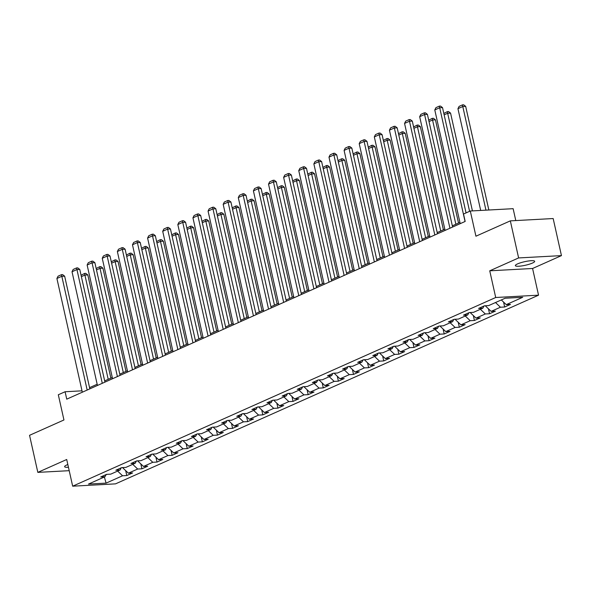 <?xml version="1.0" encoding="UTF-8"?>
<svg xmlns="http://www.w3.org/2000/svg" width="591" height="591" viewBox="0 0 591 591"><rect width="100%" height="100%" fill="white"/><g stroke="black" fill="none" stroke-linecap="round" stroke-linejoin="round"><path stroke-width="0.89" d="M517.605 263.874A9.892 1.817 167.4 0 0 515.359 265.632A9.892 1.817 167.4 0 0 521.905 265.906A9.892 1.817 167.4 0 0 532.425 263.069A9.892 1.817 167.4 0 0 534.67 261.311A9.892 1.817 167.4 0 0 528.125 261.037A9.892 1.817 167.4 0 0 517.605 263.874M67.832 464.519A9.892 1.817 167.4 0 0 66.864 464.925A9.892 1.817 167.4 0 0 64.618 466.676A9.892 1.817 167.4 0 0 68.445 467.267M515.788 220.569L513.136 208.682L470.303 211.009L463.521 214.031L465.176 221.44L66.753 399.154L65.099 391.744L58.31 394.766L63.946 419.972L29.55 435.316L37.831 472.379L69.206 470.68M561.45 255.615L553.169 218.544L510.328 220.864L518.617 257.935L489.74 270.811L495.709 297.502L538.541 295.175L532.58 268.491L561.45 255.615L518.617 257.935M495.709 297.502L72.671 486.186L115.511 483.866L538.541 295.175M106.084 483.128L122.559 475.777L126.784 475.548L132.598 472.955L128.373 473.184L137.673 469.032L141.899 468.811L147.713 466.218L143.487 466.439L152.788 462.295L157.014 462.066L162.828 459.473L158.602 459.702L167.903 455.55L172.129 455.321L177.943 452.728L173.717 452.957L183.018 448.813L187.244 448.584L193.058 445.991L188.832 446.22L198.133 442.068L202.358 441.839L208.172 439.246L203.947 439.475L213.248 435.323L217.473 435.094L223.287 432.501L219.062 432.73L228.362 428.586L232.588 428.357L238.402 425.764L234.176 425.993L243.477 421.841L247.703 421.612L253.517 419.019L249.291 419.248L258.599 415.104L262.818 414.875L268.632 412.282L264.406 412.511L273.714 408.359L277.94 408.13L283.746 405.537L279.528 405.766L288.829 401.614L293.055 401.385L298.869 398.792L294.643 399.021L303.944 394.877L308.17 394.648L313.984 392.055L309.758 392.284L319.059 388.132L323.284 387.903L329.098 385.31L324.873 385.539L334.174 381.387L338.399 381.158L344.213 378.565L339.988 378.794L349.288 374.65L353.514 374.421L359.328 371.828L355.102 372.057L364.403 367.905L368.629 367.676L374.443 365.083L370.217 365.312L379.518 361.167L383.744 360.938L389.558 358.345L385.332 358.574L394.633 354.423L398.859 354.194L404.672 351.601L400.447 351.83L409.748 347.678L413.973 347.449L419.787 344.856L415.562 345.085L424.863 340.941L429.088 340.712L434.902 338.118L430.676 338.348L439.977 334.196L444.203 333.967L450.017 331.374L445.791 331.603L455.092 327.451L459.318 327.222L465.132 324.629L460.906 324.858L470.207 320.714L474.433 320.485L480.247 317.892L476.021 318.121L485.322 313.969L489.547 313.74L495.361 311.147L491.136 311.376L500.437 307.231L504.662 307.002L510.476 304.409L506.251 304.638L522.725 297.288L505.128 298.241L488.654 305.591L484.428 305.82L478.621 308.413L482.847 308.184L473.539 312.329L469.313 312.558L463.499 315.151L467.725 314.922L458.424 319.074L454.198 319.303L448.384 321.896L452.61 321.667L443.309 325.811L439.083 326.04L433.269 328.633L437.495 328.404L428.194 332.556L423.969 332.785L418.155 335.378L422.38 335.149L413.079 339.3L408.854 339.53L403.04 342.123L407.265 341.894L397.965 346.038L393.739 346.267L387.925 348.86L392.151 348.631L382.85 352.783L378.624 353.012L372.81 355.605L377.036 355.376L367.735 359.527L363.509 359.756L357.695 362.349L361.921 362.12L352.62 366.265L348.395 366.494L342.581 369.087L346.806 368.858L337.505 373.01L333.28 373.239L327.466 375.832L331.691 375.603L322.39 379.747L318.165 379.976L312.351 382.569L316.577 382.34L307.276 386.492L303.05 386.721L297.236 389.314L301.462 389.085L292.161 393.237L287.935 393.466L282.121 396.059L286.347 395.83L277.046 399.974L272.82 400.203L267.006 402.796L271.232 402.567L261.931 406.719L257.706 406.948L251.892 409.541L256.117 409.312L246.816 413.464L242.591 413.693L236.777 416.286L241.002 416.057L231.694 420.201L227.469 420.43L221.662 423.023L225.888 422.794L216.579 426.946L212.354 427.175L206.54 429.768L210.765 429.539L201.465 433.683L197.239 433.912L191.425 436.505L195.651 436.276L186.35 440.428L182.124 440.657L176.31 443.25L180.536 443.021L171.235 447.173L167.009 447.402L161.195 449.995L165.421 449.766L156.12 453.91L151.894 454.139L146.08 456.732L150.306 456.503L141.005 460.655L136.78 460.884L130.966 463.477L135.191 463.248L125.89 467.392L121.665 467.621L115.851 470.214L120.076 469.993L110.776 474.137L106.55 474.366L100.736 476.959L104.962 476.73L88.487 484.081L106.084 483.128L104.363 476.996M484.007 306.005L482.847 308.184M500.437 307.231L495.517 302.533M491.136 311.376L485.263 305.769M468.892 312.75L467.725 314.922M485.322 313.969L480.394 309.27M476.021 318.121L470.148 312.513M453.777 319.495L452.61 321.667M470.207 320.714L465.28 316.015M460.906 324.858L455.033 319.258M438.662 326.232L437.495 328.404M455.092 327.451L450.165 322.76M445.791 331.603L439.911 325.996M423.548 332.977L422.38 335.149M439.977 334.196L435.05 329.497M430.676 338.348L424.796 332.74M408.433 339.714L407.265 341.894M424.863 340.941L419.935 336.242M415.562 345.085L409.681 339.485M393.318 346.459L392.151 348.631M409.748 347.678L404.82 342.979M400.447 351.83L394.566 346.223M378.196 353.204L377.036 355.376M394.633 354.423L389.705 349.724M385.332 358.574L379.452 352.967M363.081 359.941L361.921 362.12M379.518 361.167L374.591 356.469M370.217 365.312L364.337 359.705M347.966 366.686L346.806 368.858M364.403 367.905L359.476 363.206M355.102 372.057L349.222 366.45M332.851 373.423L331.691 375.603M349.288 374.65L344.361 369.951M339.988 378.794L334.107 373.194M317.736 380.168L316.577 382.34M334.174 381.387L329.246 376.689M324.873 385.539L318.992 379.932M302.622 386.913L301.462 389.085M319.059 388.132L314.131 383.433M309.758 392.284L303.877 386.677M287.507 393.65L286.347 395.83M303.944 394.877L299.016 390.178M294.643 399.021L288.763 393.421M272.392 400.395L271.232 402.567M288.829 401.614L283.902 396.916M279.528 405.766L273.648 400.159M257.277 407.14L256.117 409.312M273.714 408.359L268.787 403.66M264.406 412.511L258.533 406.903M242.162 413.877L241.002 416.057M258.599 415.104L253.672 410.405M249.291 419.248L243.418 413.641M227.047 420.622L225.888 422.794M243.477 421.841L238.557 417.143M234.176 425.993L228.303 420.386M211.933 427.359L210.765 429.539M228.362 428.586L223.435 423.887M219.062 432.73L213.188 427.13M196.818 434.104L195.651 436.276M213.248 435.323L208.32 430.625M203.947 439.475L198.074 433.868M181.703 440.849L180.536 443.021M198.133 442.068L193.205 437.37M188.832 446.22L182.959 440.613M166.588 447.586L165.421 449.766M183.018 448.813L178.09 444.114M173.717 452.957L167.837 447.357M151.473 454.331L150.306 456.503M167.903 455.55L162.976 450.852M158.602 459.702L152.722 454.095M136.358 461.076L135.191 463.248M152.788 462.295L147.861 457.597M143.487 466.439L137.607 460.84M121.236 467.813L120.076 469.993M137.673 469.032L132.746 464.341M128.373 473.184L122.492 467.577M105.974 474.839L107.097 474.337M106.121 474.558L104.962 476.73M122.559 475.777L117.631 471.079M470.303 211.009L475.932 236.208L510.328 220.864M72.671 486.186L66.709 459.502L37.831 472.379M82.016 390.828L65.099 391.744M459.931 222.438L452.329 225.828M444.816 229.175L437.214 232.573M429.701 235.92L422.092 239.311M414.587 242.657L406.977 246.055M399.472 249.402L391.863 252.793M384.357 256.147L376.748 259.538M369.242 262.884L361.633 266.282M354.127 269.629L346.518 273.02M339.012 276.374L331.403 279.765M323.898 283.111L316.288 286.509M308.783 289.856L301.174 293.247M293.668 296.593L286.059 299.992M278.553 303.338L270.944 306.729M263.438 310.083L255.829 313.474M248.316 316.82L240.714 320.219M233.201 323.565L225.599 326.956M218.086 330.31L210.485 333.701M202.972 337.047L195.37 340.438M187.857 343.792L180.255 347.183M172.742 350.529L165.133 353.928M157.627 357.274L150.018 360.665M142.512 364.019L134.903 367.41M127.397 370.756L119.788 374.155M112.283 377.501L104.673 380.892M97.168 384.246L89.559 387.637M506.251 304.638L501.323 299.94M126.784 475.548L125.684 470.621M141.899 468.811L140.798 463.876M157.014 462.066L155.913 457.138M172.129 455.321L171.028 450.394M187.244 448.584L186.143 443.649M202.358 441.839L201.258 436.912M217.473 435.094L216.372 430.167M232.588 428.357L231.487 423.429M247.703 421.612L246.602 416.685M262.818 414.875L261.717 409.94M277.94 408.13L276.832 403.202M293.055 401.385L291.947 396.458M308.17 394.648L307.069 389.713M323.284 387.903L322.184 382.975M338.399 381.158L337.298 376.231M353.514 374.421L352.413 369.493M368.629 367.676L367.528 362.748M383.744 360.938L382.643 356.004M398.859 354.194L397.758 349.266M413.973 347.449L412.873 342.521M429.088 340.712L427.987 335.777M444.203 333.967L443.102 329.039M459.318 327.222L458.217 322.294M474.433 320.485L473.332 315.557M489.547 313.74L488.447 308.812M504.662 307.002L503.562 302.067M489.74 270.811L532.58 268.491M82.326 392.21L56.906 278.487L61.752 276.329L64.648 276.174L62.616 274.616L61.464 274.682L87.172 390.045M89.832 388.863L64.648 276.174M56.906 278.487L58.073 276.189L61.464 274.682M110.872 378.129L87.8 274.918L84.905 275.074L108.205 379.319M81.063 275.258L84.616 273.426L84.905 275.074L81.373 276.647M84.616 273.426L85.769 273.36L87.8 274.918M97.441 385.465L72.021 271.749L76.867 269.585L79.763 269.43L77.731 267.871L76.579 267.937L102.287 383.308M104.947 382.118L79.763 269.43M72.021 271.749L73.188 269.452L76.579 267.937M112.556 378.728L87.136 265.004L91.982 262.847L94.878 262.685L92.846 261.133L91.694 261.192L117.402 376.563M120.062 375.374L94.878 262.685M87.136 265.004L88.303 262.707L91.694 261.192M125.986 371.392L102.915 268.174L100.019 268.336L123.32 372.574M96.178 268.513L99.731 266.681L100.019 268.336L96.488 269.91M99.731 266.681L100.891 266.622L102.915 268.174M141.101 364.647L118.03 261.436L115.134 261.591L138.434 365.836M111.293 261.769L114.846 259.944L115.134 261.591L111.603 263.165M114.846 259.944L116.006 259.877L118.03 261.436M127.671 371.983L102.25 258.267L107.097 256.102L109.992 255.947L107.968 254.389L106.808 254.455L132.517 369.826M135.176 368.636L109.992 255.947M102.25 258.267L103.418 255.962L106.808 254.455M142.786 365.245L117.365 251.522L122.211 249.358L125.107 249.203L123.083 247.651L121.923 247.71L147.632 363.081M150.291 361.891L125.107 249.203M117.365 251.522L118.532 249.225L121.923 247.71M157.9 358.501L132.48 244.777L137.326 242.62L140.222 242.465L138.198 240.906L137.038 240.965L162.747 356.336M165.414 355.154L140.222 242.465M132.48 244.777L133.647 242.48L137.038 240.965M156.216 357.902L133.145 254.691L130.249 254.847L153.549 359.092M126.408 255.031L129.961 253.199L130.249 254.847L126.718 256.42M129.961 253.199L131.121 253.133L133.145 254.691M171.331 351.165L148.26 247.947L145.364 248.109L168.664 352.354M141.522 248.286L145.076 246.454L145.364 248.109L141.833 249.683M145.076 246.454L146.236 246.395L148.26 247.947M186.446 344.42L163.375 241.209L160.479 241.364L183.779 345.609M156.637 241.549L160.191 239.717L160.479 241.364L156.947 242.938M160.191 239.717L161.35 239.65L163.375 241.209M201.561 337.683L178.489 234.464L175.593 234.62L198.894 338.865M171.752 234.804L175.305 232.972L175.593 234.62L172.062 236.201M175.305 232.972L176.465 232.913L178.489 234.464M216.675 330.938L193.604 227.727L190.708 227.882L214.008 332.127M186.867 228.06L190.42 226.227L190.708 227.882L187.177 229.456M190.42 226.227L191.58 226.168L193.604 227.727M231.79 324.193L208.719 220.982L205.823 221.137L229.131 325.382M201.982 221.322L205.535 219.49L205.823 221.137L202.299 222.711M205.535 219.49L206.695 219.424L208.719 220.982M246.905 317.456L223.834 214.238L220.938 214.4L244.246 318.638M217.096 214.577L220.65 212.745L220.938 214.4L217.414 215.974M220.65 212.745L221.81 212.686L223.834 214.238M262.02 310.711L238.949 207.5L236.053 207.655L259.36 311.9M232.211 207.833L235.765 206.008L236.053 207.655L232.529 209.229M235.765 206.008L236.925 205.941L238.949 207.5M277.135 303.966L254.064 200.755L251.175 200.91L274.475 305.155M247.334 201.095L250.88 199.263L251.175 200.91L247.644 202.484M250.88 199.263L252.039 199.197L254.064 200.755M292.25 297.229L269.178 194.018L266.29 194.173L289.59 298.418M262.448 194.35L265.994 192.518L266.29 194.173L262.759 195.747M265.994 192.518L267.154 192.459L269.178 194.018M307.364 290.484L284.293 187.273L281.405 187.428L304.705 291.673M277.563 187.613L281.117 185.781L281.405 187.428L277.873 189.002M281.117 185.781L282.269 185.714L284.293 187.273M322.479 283.746L299.408 180.528L296.519 180.683L319.82 284.928M292.678 180.868L296.231 179.036L296.519 180.683L292.988 182.264M296.231 179.036L297.384 178.977L299.408 180.528M337.601 277.002L314.53 173.791L311.634 173.946L334.934 278.191M307.793 174.123L311.346 172.291L311.634 173.946L308.103 175.52M311.346 172.291L312.499 172.232L314.53 173.791M352.716 270.257L329.645 167.046L326.749 167.201L350.049 271.446M322.908 167.386L326.461 165.554L326.749 167.201L323.218 168.775M326.461 165.554L327.613 165.487L329.645 167.046M367.831 263.52L344.76 160.301L341.864 160.464L365.164 264.709M338.022 160.641L341.576 158.809L341.864 160.464L338.333 162.037M341.576 158.809L342.728 158.75L344.76 160.301M382.946 256.775L359.875 153.564L356.979 153.719L380.279 257.964M353.137 153.896L356.691 152.072L356.979 153.719L353.448 155.293M356.691 152.072L357.851 152.005L359.875 153.564M398.061 250.03L374.99 146.819L372.094 146.974L395.394 251.219M368.252 147.159L371.805 145.327L372.094 146.974L368.562 148.555M371.805 145.327L372.965 145.268L374.99 146.819M413.175 243.293L390.104 140.082L387.208 140.237L410.509 244.482M383.367 140.414L386.92 138.582L387.208 140.237L383.677 141.81M386.92 138.582L388.08 138.523L390.104 140.082M428.29 236.548L405.219 133.337L402.323 133.492L425.623 237.737M398.482 133.677L402.035 131.845L402.323 133.492L398.792 135.066M402.035 131.845L403.195 131.778L405.219 133.337M173.015 351.756L147.595 238.04L152.441 235.875L155.337 235.72L153.313 234.162L152.153 234.228L177.861 349.599M180.528 348.409L155.337 235.72M147.595 238.04L148.762 235.743L152.153 234.228M188.13 345.018L162.71 231.295L167.556 229.138L170.452 228.976L168.428 227.424L167.268 227.483L192.976 342.854M195.643 341.664L170.452 228.976M162.71 231.295L163.877 228.998L167.268 227.483M203.245 338.274L177.825 224.55L182.671 222.393L185.567 222.238L183.542 220.679L182.383 220.746L208.091 336.116M210.758 334.927L185.567 222.238M177.825 224.55L178.992 222.253L182.383 220.746M218.36 331.529L192.947 217.813L197.786 215.649L200.681 215.493L198.657 213.935L197.497 214.001L223.206 329.372M225.873 328.182L200.681 215.493M192.947 217.813L194.107 215.516L197.497 214.001M233.475 324.791L208.062 211.068L212.9 208.911L215.796 208.756L213.772 207.197L212.612 207.256L238.321 322.627M240.988 321.438L215.796 208.756M208.062 211.068L209.221 208.771L212.612 207.256M248.597 318.047L223.176 204.331L228.015 202.166L230.911 202.011L228.887 200.452L227.727 200.519L253.436 315.889M256.102 314.7L230.911 202.011M223.176 204.331L224.336 202.026L227.727 200.519M263.712 311.309L238.291 197.586L243.137 195.422L246.026 195.266L244.002 193.715L242.842 193.774L268.55 309.145M271.217 307.955L246.026 195.266M238.291 197.586L239.451 195.289L242.842 193.774M278.826 304.564L253.406 190.841L258.252 188.684L261.141 188.529L259.117 186.97L257.957 187.029L283.665 302.4M286.332 301.218L261.141 188.529M253.406 190.841L254.566 188.544L257.957 187.029M293.941 297.82L268.521 184.104L273.367 181.939L276.256 181.784L274.231 180.225L273.072 180.292L298.78 295.663M301.447 294.473L276.256 181.784M268.521 184.104L269.681 181.806L273.072 180.292M309.056 291.082L283.636 177.359L288.482 175.202L291.37 175.039L289.346 173.488L288.194 173.547L313.902 288.918M316.562 287.728L291.37 175.039M283.636 177.359L284.796 175.062L288.194 173.547M324.171 284.337L298.75 170.622L303.597 168.457L306.485 168.302L304.461 166.743L303.309 166.81L329.017 282.18M331.677 280.991L306.485 168.302M298.75 170.622L299.918 168.317L303.309 166.81M339.286 277.593L313.865 163.877L318.712 161.712L321.607 161.557L319.576 160.006L318.423 160.065L344.132 275.436M346.791 274.246L321.607 161.557M313.865 163.877L315.033 161.579L318.423 160.065M354.401 270.855L328.98 157.132L333.826 154.975L336.722 154.82L334.691 153.261L333.538 153.32L359.247 268.691M361.906 267.501L336.722 154.82M328.98 157.132L330.147 154.835L333.538 153.32M369.515 264.111L344.095 150.395L348.941 148.23L351.837 148.075L349.806 146.516L348.653 146.583L374.362 261.953M377.021 260.764L351.837 148.075M344.095 150.395L345.262 148.097L348.653 146.583M384.63 257.373L359.21 143.65L364.056 141.493L366.952 141.33L364.928 139.779L363.768 139.838L389.476 255.209M392.136 254.019L366.952 141.33M359.21 143.65L360.377 141.352L363.768 139.838M399.745 250.628L374.325 136.905L379.171 134.748L382.067 134.593L380.043 133.034L378.883 133.101L404.591 248.464M407.251 247.282L382.067 134.593M374.325 136.905L375.492 134.608L378.883 133.101M414.86 243.884L389.439 130.168L394.286 128.003L397.182 127.848L395.157 126.289L393.998 126.356L419.706 241.726M422.373 240.537L397.182 127.848M389.439 130.168L390.607 127.87L393.998 126.356M429.975 237.146L404.554 123.423L409.4 121.266L412.296 121.103L410.272 119.552L409.112 119.611L434.821 234.982M437.488 233.792L412.296 121.103M404.554 123.423L405.722 121.125L409.112 119.611M443.405 229.81L420.334 126.592L417.438 126.755L440.738 230.992M413.597 126.932L417.15 125.1L417.438 126.755L413.907 128.328M417.15 125.1L418.31 125.041L420.334 126.592M458.52 223.066L435.449 119.855L432.553 120.01L455.853 224.255M428.711 120.187L432.265 118.363L432.553 120.01L429.022 121.583M432.265 118.363L433.425 118.296L435.449 119.855M445.089 230.401L419.669 116.686L424.515 114.521L427.411 114.366L425.387 112.807L424.227 112.874L449.936 228.244M452.603 227.055L427.411 114.366M419.669 116.686L420.836 114.381L424.227 112.874M472.423 210.891L450.564 113.11L447.668 113.265L469.586 211.327M443.826 113.45L447.38 111.618L447.668 113.265L444.137 114.839M447.38 111.618L448.539 111.551L450.564 113.11M460.204 223.657L434.784 109.941L439.63 107.776L442.526 107.621L440.502 106.07L439.342 106.129L465.051 221.499M466.055 212.9L442.526 107.621M434.784 109.941L435.951 107.643L439.342 106.129M488.846 210.004L465.678 106.365L462.783 106.528L485.95 210.16M480.682 210.44L457.944 108.685L459.104 106.387L462.494 104.873L463.654 104.814L465.678 106.365M462.494 104.873L462.783 106.528L457.944 108.685"/></g></svg>
